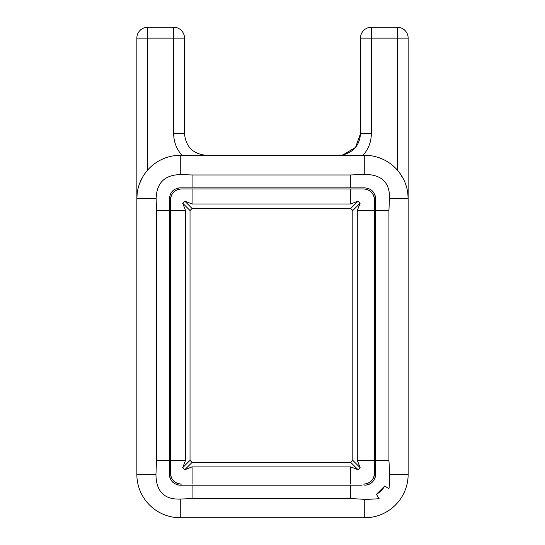 <?xml version="1.0" encoding="UTF-8"?>
<svg xmlns="http://www.w3.org/2000/svg" width="545" height="545" viewBox="0 0 545 545"><rect width="100%" height="100%" fill="white"/><g stroke="black" fill="none" stroke-linecap="round" stroke-linejoin="round"><path stroke-width="0.82" d="M371.349 133.6L360.497 133.6L360.497 38.102A10.852 10.852 90 0 1 371.349 27.25A10.852 10.852 0 0 0 360.497 38.102L371.349 38.102L371.349 27.25L397.298 27.25A10.852 10.852 0 0 1 408.151 38.102L371.349 38.102L371.349 133.6C371.24 141.85 368.481 149.085 363.059 155.298L364.741 155.298A43.409 43.409 0 0 1 408.151 198.707L407.803 193.277M360.497 133.62L355.524 147.423L342.921 154.903L338.806 155.298L241.122 155.298M184.503 38.102L184.503 133.6C185.791 146.782 193.025 154.017 206.214 155.298C193.025 154.017 185.791 146.782 184.503 133.6L184.503 38.102A10.852 10.852 0 0 0 173.651 27.25A10.852 10.852 90 0 1 184.503 38.102L136.85 38.102A10.852 10.852 0 0 1 147.702 27.25L147.702 169.999A43.409 43.409 0 0 1 180.259 155.298L363.059 155.298M343.813 155.298L348.282 155.298M352.615 155.298L356.294 155.298M360.02 155.298L361.846 155.298M376.377 494.356L379.102 498.457C378.686 498.845 373.897 499.138 364.741 499.336L350.742 498.532L192.085 498.532L180.259 499.077C164.222 499.642 156.115 491.399 155.952 474.341L156.524 460.348L156.524 210.534L156.136 198.707C156.544 183.031 164.583 174.986 180.259 174.584L192.085 174.972L350.742 174.972L364.741 174.4C381.8 174.564 390.043 182.67 389.471 198.707L388.926 210.534L388.926 460.348L389.736 474.341C389.539 483.504 389.246 488.3 388.851 488.715L384.75 485.983L376.377 494.356A23.149 23.149 0 0 0 384.75 485.983M362.05 485.193L180.259 485.193C173.664 484.546 170.047 480.928 169.406 474.341L169.406 198.7C170.054 192.119 173.671 188.502 180.252 187.855L350.742 187.855L350.742 174.972M375.566 475.036A10.852 10.852 0 0 0 375.594 474.341L375.594 198.707C374.94 192.113 371.329 188.495 364.741 187.855L350.742 187.855M191.234 187.855L189.108 187.855M186.138 187.855L183.188 187.855M365.436 485.173A10.852 10.852 0 0 1 364.741 485.193C371.329 484.553 374.953 480.935 375.594 474.341L375.594 471.003M375.594 467.521L375.594 464.456M375.594 198.707L375.594 198.707A10.852 10.852 0 0 0 375.335 196.377M136.85 38.102L136.85 474.341A43.409 43.409 0 0 0 180.259 517.75L364.741 517.75A43.409 43.409 0 0 0 408.151 474.341L408.151 38.102A10.852 10.852 0 0 0 397.298 27.25L397.298 169.999M406.829 188.079L405.8 184.626M405.582 184.012L405.323 183.318M403.477 179.121L399.356 172.52M184.503 133.6L173.651 133.6C173.746 141.85 176.519 149.085 181.962 155.298M147.702 169.999A43.409 43.409 0 0 0 136.85 198.707L156.136 198.707M169.406 201.643L169.406 204.586M169.406 207.563L169.406 209.682M169.57 476.221A10.852 10.852 0 0 0 170.06 478.047M171.948 481.317A10.852 10.852 0 0 0 173.283 482.652M178.14 484.989A10.852 10.852 0 0 0 180.259 485.193M179.407 187.889A10.852 10.852 0 0 0 178.385 188.018M173.283 190.396A10.852 10.852 0 0 0 171.948 191.731M169.57 196.827A10.852 10.852 0 0 0 169.441 197.883M375.158 195.675A10.852 10.852 0 0 0 374.94 194.994M374.136 193.277A10.852 10.852 0 0 0 371.71 190.396M368.44 188.509A10.852 10.852 0 0 0 367.861 188.318M366.621 485.03A10.852 10.852 0 0 0 373.012 481.371M373.843 480.247A10.852 10.852 0 0 0 374.136 479.77M374.94 478.054A10.852 10.852 0 0 0 375.43 476.228M183.154 485.193L185.252 485.193M356.621 485.193L359.278 485.193M172.929 192.944A10.852 10.852 0 0 1 181.342 188.945L192.085 188.945L181.342 188.945C174.754 189.585 171.137 193.203 170.496 199.79L170.496 210.534L170.496 199.79A10.852 10.852 0 0 1 171.021 196.452M190.028 460.348L182.67 467.699L185.538 460.348L170.496 460.348L170.496 473.258L170.496 210.534L185.538 210.534L182.67 203.176L190.028 210.534L190.028 460.348L192.085 462.405L350.742 462.405L352.806 460.348L352.806 210.534L350.742 208.476L192.085 208.476L190.028 210.534M171.552 477.931A10.852 10.852 0 0 1 170.496 473.258C171.13 479.838 174.747 483.456 181.349 484.11L181.349 484.11A10.852 10.852 0 0 1 174.965 482.032M174.529 481.705A10.852 10.852 0 0 1 172.867 480.036M172.561 479.627A10.852 10.852 0 0 1 171.668 478.169M368.318 189.994A10.852 10.852 0 0 0 363.658 188.945L350.742 188.945L363.658 188.945C370.239 189.578 373.856 193.196 374.504 199.797L374.504 473.258A10.852 10.852 0 0 1 373.427 477.979M373.325 478.183A10.852 10.852 0 0 1 372.433 479.634M372.119 480.05A10.852 10.852 0 0 1 370.437 481.732M370.035 482.039A10.852 10.852 0 0 1 368.577 482.925M368.386 483.02A10.852 10.852 0 0 1 363.658 484.11C370.246 483.463 373.863 479.845 374.504 473.258L374.504 199.79A10.852 10.852 0 0 0 373.441 195.103M368.57 190.116A10.852 10.852 0 0 1 370.028 191.009M370.437 191.322A10.852 10.852 0 0 1 372.099 192.978M372.433 193.414A10.852 10.852 0 0 1 373.325 194.865M171.089 196.248A10.852 10.852 0 0 1 172.561 193.421M185.252 517.75L183.747 517.75M220.636 517.75L217.877 517.75M195.267 517.75L193.461 517.75M190.137 517.75L189.66 517.75M357.908 517.75A21.705 20.676 -90 0 0 357.936 517.75L354.863 517.75M351.539 517.75L349.706 517.75M327.123 517.75L324.364 517.75M361.253 517.75L359.748 517.75M182.67 203.176L184.735 201.119L192.085 203.987L192.085 188.945L350.742 188.945L350.742 203.987L358.099 201.119L350.742 208.476M182.67 467.699L184.735 469.763L192.085 466.895L192.085 484.11M374.504 210.534L357.288 210.534L360.156 203.176L358.099 201.119M350.742 484.11L350.742 466.895L358.099 469.763L360.156 467.699L357.288 460.348L374.504 460.348M145.631 172.533L143.546 175.551M142.879 176.641L139.684 183.297M138.88 185.593L138.178 188.059M137.197 193.271L136.85 198.707M173.651 133.6L173.651 27.25L147.702 27.25M180.259 155.298L180.259 174.584M364.741 155.298L364.741 174.4M192.085 187.855L192.085 174.972M375.594 210.534L388.926 210.534M375.594 460.348L388.926 460.348M408.151 198.707L389.471 198.707M408.151 474.341L389.736 474.341M408.151 38.102A10.852 10.852 0 0 0 397.298 27.25M169.406 210.534L156.524 210.534M169.406 460.348L156.524 460.348M192.085 485.193L192.085 498.532M350.742 485.193L350.742 498.532M364.741 517.75L364.741 499.336M180.259 517.75L180.259 499.077M136.85 474.341L155.952 474.341M185.538 460.348L185.538 210.534M192.085 203.987L350.742 203.987M357.288 210.534L357.288 460.348M350.742 466.895L192.085 466.895M192.085 462.405L184.735 469.763M358.099 469.763L350.742 462.405M184.735 201.119L192.085 208.476M360.156 203.176L352.806 210.534M360.156 467.699L352.806 460.348M342.969 154.896C353.869 151.96 359.714 144.861 360.497 133.6L360.497 38.102M222.285 517.75L217.23 517.75M204.47 517.75L203.864 517.75M200.233 517.75L199.64 517.75M192.801 517.75L192.065 517.75M322.708 517.75L327.763 517.75M340.516 517.75L341.122 517.75M344.767 517.75L345.36 517.75M352.199 517.75L352.928 517.75M355.326 517.75L357.929 517.75"/></g></svg>
